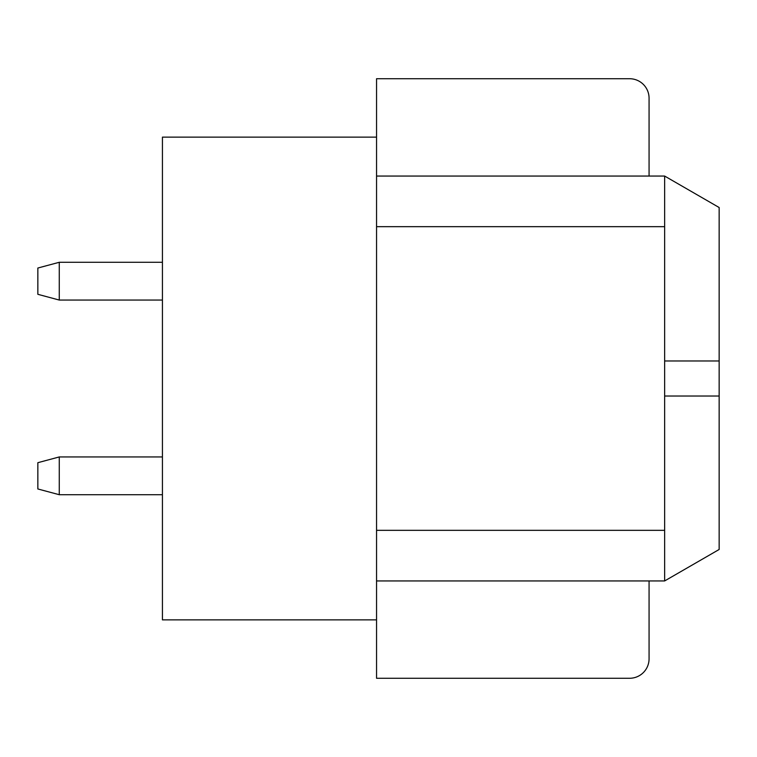 <?xml version="1.0" encoding="UTF-8"?>
<svg xmlns="http://www.w3.org/2000/svg" width="757" height="757" viewBox="0 0 757 757"><rect width="100%" height="100%" fill="white"/><g stroke="black" fill="none" stroke-linecap="round" stroke-linejoin="round"><path stroke-width="1.14" d="M719.15 396.015L664.646 396.015L664.646 580.941L719.15 549.478L719.15 360.985L664.646 360.985L664.646 396.015M376.551 580.941L664.646 580.941M376.551 530.335L664.646 530.335M376.551 619.879L162.433 619.879L162.433 137.121L376.551 137.121L376.551 678.272L629.606 678.272A19.474 19.474 0 0 0 649.071 658.798L649.071 580.941M376.551 226.665L664.646 226.665L664.646 360.985M376.551 176.059L664.646 176.059L664.646 226.665M719.15 360.985L719.15 207.522L664.646 176.059M649.071 176.059L649.071 98.202A19.474 19.474 0 0 0 629.606 78.728L376.551 78.728L376.551 137.121M649.071 105.98L649.071 98.192M649.071 658.798L649.071 651.02M59.264 300.056L37.85 294.312L37.85 268.025L59.264 262.291L59.264 300.056L162.433 300.056M59.264 494.709L37.85 488.975L37.85 462.688L59.264 456.944L59.264 494.709L162.433 494.709M59.264 262.291L162.433 262.291M59.264 456.944L162.433 456.944"/></g></svg>
